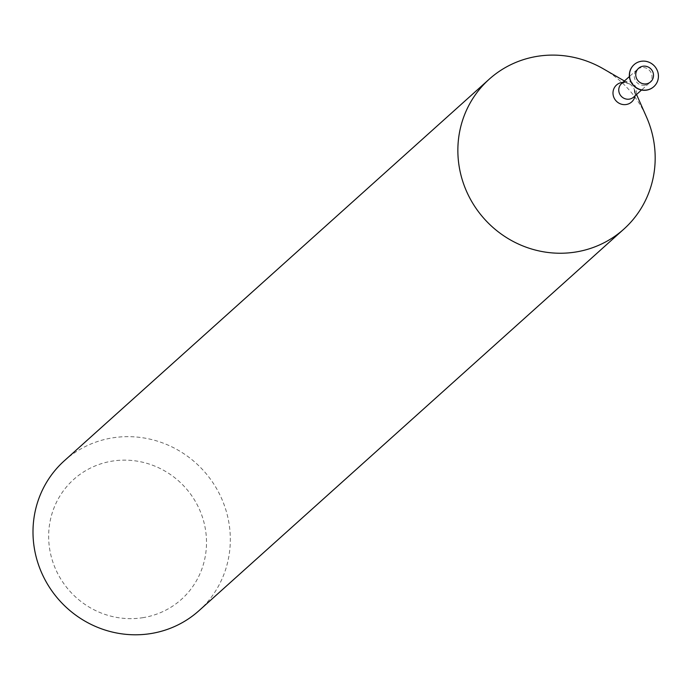 <?xml version="1.0" encoding="UTF-8"?>
<svg xmlns="http://www.w3.org/2000/svg" width="689" height="689" viewBox="0 0 689 689"><rect width="100%" height="100%" fill="white"/><g stroke="black" fill="none" stroke-linecap="round" stroke-linejoin="round"><path stroke-width="0.52" stroke-dasharray="3.44 2.58" d="M634.009 64.723A14.779 14.219 -131.9 0 1 654.378 66.29A14.779 14.219 -131.9 0 1 653.758 86.711M644.904 85.195A9.069 8.724 -131.9 0 1 637.075 69.649A9.069 8.724 -131.9 0 1 649.624 70.562A9.069 8.724 -131.9 0 1 644.904 85.195M143.346 617.602A80.604 77.556 -131.9 0 1 52.717 511.419A80.604 77.556 -131.9 0 1 186.667 489.156A80.604 77.556 -131.9 0 1 143.346 617.602M64.335 460.769A100.749 96.942 -131.9 0 1 203.789 470.949A100.749 96.942 -131.9 0 1 198.975 610.687M603.176 68.736A100.749 96.942 -131.9 0 1 646.463 116.941M622.942 82.335A11.36 10.929 -131.9 0 1 629.367 83.851C623.183 82.482 620.582 82.387 621.573 83.567A9.069 8.724 -131.9 0 1 634.121 84.489A9.069 8.724 -131.9 0 1 633.691 97.063C634.758 98.174 634.948 95.573 634.25 89.277A11.36 10.929 -131.9 0 1 635.06 95.831M624.432 81.001L629.367 83.851A11.36 10.929 -131.9 0 1 634.25 89.277L636.55 94.496M637.075 69.649L629.393 76.548M649.193 83.136L641.511 90.044"/><path stroke-width="1.03" d="M646.411 83.843A9.069 8.724 -131.9 0 1 636.214 71.897A9.069 8.724 -131.9 0 1 651.286 69.391A9.069 8.724 -131.9 0 1 646.411 83.843M646.859 89.975A14.779 14.219 -131.9 0 1 631.107 81.802A14.779 14.219 -131.9 0 1 634.095 64.645A14.779 14.219 -131.9 0 1 654.55 66.144A14.779 14.219 -131.9 0 1 653.844 86.633A14.779 14.219 -131.9 0 1 646.859 89.975M653.758 86.711A14.779 14.219 -131.9 0 1 653.672 86.788A14.779 14.219 -131.9 0 1 646.695 90.13A14.779 14.219 -131.9 0 1 630.943 81.957A14.779 14.219 -131.9 0 1 633.932 64.8A14.779 14.219 -131.9 0 1 634.009 64.723M636.55 94.496L646.463 116.941A100.749 96.942 -131.9 0 1 623.838 229.136L198.975 610.687A100.749 96.942 -131.9 0 1 151.373 633.484A100.749 96.942 -131.9 0 1 43.967 577.726A100.749 96.942 -131.9 0 1 64.335 460.769L489.199 79.218A100.749 96.942 -131.9 0 1 603.176 68.736L624.432 81.001M623.838 229.136A100.749 96.942 -131.9 0 1 576.237 251.933A100.749 96.942 -131.9 0 1 468.83 196.176A100.749 96.942 -131.9 0 1 489.199 79.218M641.511 90.044L633.691 97.063A9.069 8.724 -131.9 0 1 619.738 94.092A9.069 8.724 -131.9 0 1 621.573 83.567L629.393 76.548M635.06 95.831A11.36 10.929 -131.9 0 1 626.327 104.495A11.36 10.929 -131.9 0 1 613.115 94.755A11.36 10.929 -131.9 0 1 622.942 82.335"/></g></svg>
